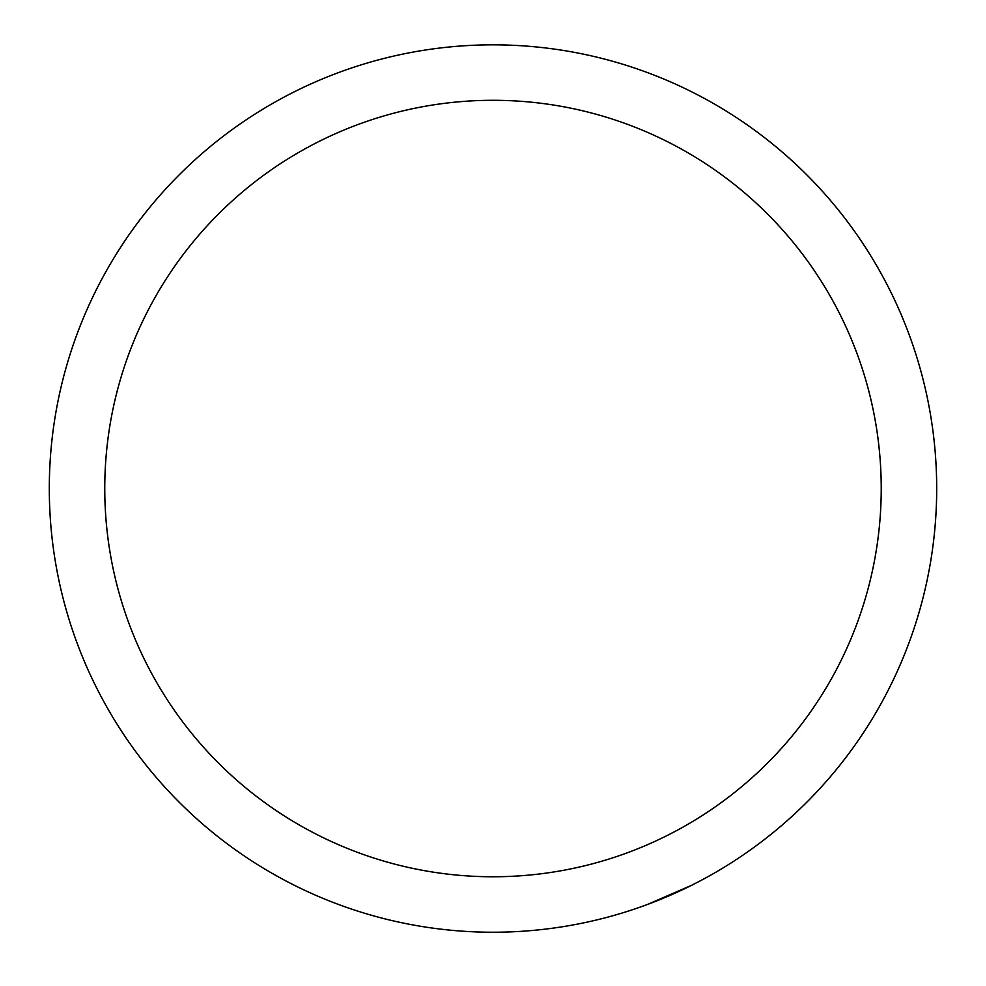 <?xml version="1.0" encoding="UTF-8"?>
<svg xmlns="http://www.w3.org/2000/svg" width="986" height="986" viewBox="0 0 986 986"><rect width="100%" height="100%" fill="white"/><g stroke="black" fill="none" stroke-linecap="round" stroke-linejoin="round"><path stroke-width="1.48" d="M250.543 860.125L252.761 861.567M647.395 904.495L691.63 885.292M733.239 861.567L735.457 860.125M104.762 488.526A388.237 388.237 0 0 1 687.119 152.312A388.237 388.237 0 0 1 687.119 824.752A388.237 388.237 0 0 1 104.762 488.526M49.3 488.526A443.7 443.7 0 0 1 714.85 104.282A443.7 443.7 0 0 1 714.85 872.783A443.7 443.7 0 0 1 49.3 488.526"/></g></svg>
